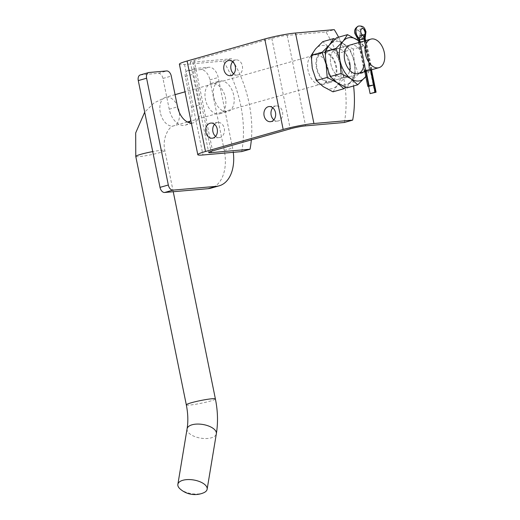 <?xml version="1.0" encoding="UTF-8"?>
<svg xmlns="http://www.w3.org/2000/svg" width="520" height="520" viewBox="0 0 520 520"><rect width="100%" height="100%" fill="white"/><g stroke="black" fill="none" stroke-linecap="round" stroke-linejoin="round"><path stroke-width="0.39" stroke-dasharray="2.6 1.95" d="M180.005 488.859A14.839 6.916 -170.6 0 0 202.111 493.324A14.839 6.916 -170.6 0 0 203.651 492.785M359.899 42.4L364.839 41.97L366.125 41.099L363.753 41.145M371.852 69.693L364.774 71.461M323.252 51.786A15.763 9.919 74.2 0 0 322.082 52A15.763 9.919 74.2 0 0 316.596 68.959A15.763 9.919 74.2 0 0 329.511 82.55A15.763 9.919 74.2 0 0 330.681 82.336A15.763 9.919 74.2 0 0 336.167 65.37A15.763 9.919 74.2 0 0 323.252 51.786M314.932 54.145A15.763 9.919 74.2 0 0 313.755 54.359A15.763 9.919 74.2 0 0 308.276 71.318A15.763 9.919 74.2 0 0 321.191 84.909A15.763 9.919 74.2 0 0 322.361 84.695A15.763 9.919 74.2 0 0 327.841 67.73A15.763 9.919 74.2 0 0 314.932 54.145M226.883 111.651A15.763 9.919 -105.8 0 1 213.967 98.066A15.763 9.919 -105.8 0 1 219.453 81.1A15.763 9.919 -105.8 0 1 220.623 80.886A15.763 9.919 -105.8 0 1 233.539 94.478A15.763 9.919 -105.8 0 1 228.059 111.436A15.763 9.919 -105.8 0 1 226.883 111.651M212.303 83.245A15.763 9.919 74.2 0 0 211.133 83.46A15.763 9.919 74.2 0 0 205.647 100.425A15.763 9.919 74.2 0 0 218.562 114.01A15.763 9.919 74.2 0 0 219.733 113.796A15.763 9.919 74.2 0 0 225.219 96.837A15.763 9.919 74.2 0 0 212.303 83.245M232.615 61.743A7.605 5.869 85 0 1 235.157 60.053A7.605 5.869 85 0 1 236.002 59.898A7.605 5.869 85 0 1 242.45 66.41A7.605 5.869 85 0 1 238.18 74.893A7.605 5.869 85 0 1 237.328 75.049A7.605 5.869 85 0 1 233.669 73.827M272.779 107.77A7.605 5.869 85 0 1 275.327 106.087A7.605 5.869 85 0 1 276.172 105.931A7.605 5.869 85 0 1 282.62 112.444A7.605 5.869 85 0 1 278.343 120.926A7.605 5.869 85 0 1 277.498 121.082A7.605 5.869 85 0 1 273.839 119.853M214.533 124.293A7.605 5.869 85 0 1 217.081 122.603A7.605 5.869 85 0 1 217.925 122.447A7.605 5.869 85 0 1 224.374 128.96A7.605 5.869 85 0 1 220.097 137.442A7.605 5.869 85 0 1 219.252 137.599A7.605 5.869 85 0 1 215.592 136.376M241.728 151.587A89.031 56.023 -105.8 0 0 223.321 61.1L184.561 64.493A22.256 2.067 -11.5 0 1 179.394 64.214M338.591 37.18A89.031 56.023 -105.8 0 1 353.6 85.969M344.357 122.48A89.031 56.023 -105.8 0 0 325.942 31.999L287.19 35.386A11.128 1.034 168.5 0 0 271.817 38.363L194.155 60.392A11.128 1.034 168.5 0 0 190.3 61.991A11.128 1.034 168.5 0 0 192.888 62.134L231.641 58.741A89.031 56.023 74.2 0 1 251.336 139.88M223.321 61.1L231.641 58.741M325.942 31.999L334.269 29.64M140.29 74.932A5.564 3.503 -105.8 0 1 140.706 74.861L158.334 73.314A5.564 3.503 -105.8 0 1 162.962 78.436L169.221 109.2A17.622 11.089 74.2 0 0 185.192 125.177A17.622 11.089 74.2 0 0 188.975 122.655M189.95 121.284A17.622 11.089 74.2 0 0 191.549 107.25L185.296 76.486A5.564 3.503 -105.8 0 1 187.297 70.824A5.564 3.503 -105.8 0 1 187.714 70.746L200.642 69.615A11.128 7 -105.8 0 1 209.905 79.852L224.263 150.43A37.096 23.341 -105.8 0 1 210.88 188.175M191.373 123.084A17.622 11.089 74.2 0 0 193.518 122.817A17.622 11.089 74.2 0 0 199.875 104.891L193.615 74.126A5.564 3.503 -105.8 0 1 195.624 68.465A5.564 3.503 -105.8 0 1 196.034 68.386L208.962 67.255A11.128 7 -105.8 0 1 218.225 77.493L232.583 148.07A37.096 23.341 -105.8 0 1 233.285 152.328M322.329 52.891A14.839 9.334 74.2 0 0 316.979 67.99A14.839 9.334 74.2 0 0 330.428 81.439A14.839 9.334 74.2 0 0 335.784 66.346A14.839 9.334 74.2 0 0 322.329 52.891L336.2 48.958A14.839 9.334 74.2 0 1 349.648 62.413A14.839 9.334 74.2 0 0 336.2 48.958A14.839 9.334 74.2 0 0 330.844 64.058A14.839 9.334 74.2 0 0 344.299 77.506A14.839 9.334 74.2 0 0 349.759 70.343A14.839 9.334 74.2 0 1 344.299 77.506L190.951 120.998M332.969 91.819L337.259 85.358L344.519 78.046L340.483 65.93L339.417 52.975L350.318 49.881L354.354 61.997L355.413 74.958L351.124 81.425L345.462 87.269M339.417 52.975L329.608 47.743L322.764 41.672M335.036 39.195L343.473 43.81L350.318 49.881M344.519 78.046L355.413 74.958M340.483 65.93A22.256 14.008 74.2 0 0 329.608 47.743A22.256 14.008 74.2 0 0 315.503 48.977A22.256 14.008 74.2 0 0 312.28 68.4A22.256 14.008 74.2 0 0 323.154 86.587A22.256 14.008 74.2 0 0 337.259 85.358A22.256 14.008 -105.8 0 0 340.483 65.93M358.391 74.113L354.354 61.997A22.256 14.008 -105.8 0 1 351.124 81.425L358.391 74.113L369.285 71.025L365.8 76.499M358.514 40.703L364.182 45.949L353.288 49.043L354.354 61.997A22.256 14.008 74.2 0 0 343.473 43.81A22.256 14.008 74.2 0 0 329.368 45.045A22.256 14.008 74.2 0 0 326.144 64.467A22.256 14.008 74.2 0 0 337.025 82.654A22.256 14.008 74.2 0 0 351.124 81.425L346.834 87.887M363.467 67.106A14.839 9.334 74.2 0 0 363.519 58.474A14.839 9.334 74.2 0 0 350.071 45.026L185.016 91.832M350.071 45.026L336.2 48.958A14.839 9.334 74.2 0 0 330.844 64.058A14.839 9.334 74.2 0 0 344.299 77.506L330.428 81.439M353.288 49.043L343.473 43.81L336.635 37.739M364.182 45.949L368.219 58.065L369.285 71.025M354.354 61.997A22.256 14.008 74.2 0 0 343.473 43.81A22.256 14.008 74.2 0 0 329.368 45.045A22.256 14.008 74.2 0 0 326.144 64.467A22.256 14.008 74.2 0 0 337.025 82.654A22.256 14.008 74.2 0 0 351.124 81.425A22.256 14.008 -105.8 0 0 354.354 61.997M358.527 40.755A22.256 14.008 74.2 0 1 368.219 58.065A22.256 14.008 -105.8 0 1 365.788 76.44M368.576 86.398L358.969 39.176A5.285 3.328 74.2 0 0 357.071 36.147A3.432 2.158 -105.8 0 1 355.674 33.559A3.432 2.158 -105.8 0 1 356.915 30.069A3.432 2.158 -105.8 0 1 360.022 33.182A3.432 2.158 -105.8 0 1 359.71 35.919A5.285 3.328 74.2 0 0 359.223 40.131L368.635 86.385M364.104 37.72L358.969 39.176M370.637 69.836L364.741 40.865M364.8 40.846L370.695 69.836M160.264 112.431A14.839 9.334 -105.8 0 1 165.62 97.338A14.839 9.334 -105.8 0 1 166.725 97.13A14.839 9.334 -105.8 0 1 179.069 110.786A14.839 9.334 -105.8 0 1 173.719 125.885A14.839 9.334 -105.8 0 1 172.614 126.087A14.839 9.334 -105.8 0 1 160.264 112.431M135.772 156.423A14.839 1.378 168.5 0 0 139.217 156.611A14.839 1.378 168.5 0 0 159.718 152.646A14.839 1.378 168.5 0 0 164.853 150.508A14.839 1.378 168.5 0 0 161.408 150.319A14.839 1.378 168.5 0 0 152.724 151.593M186.322 404.865A14.839 1.378 168.5 0 0 194.87 404.397A14.839 1.378 168.5 0 0 210.262 401.082A14.839 1.378 168.5 0 0 215.397 398.95M187.077 428.87A14.839 6.916 -170.6 0 0 195.104 436.696A14.839 6.916 -170.6 0 0 211.328 437.827A14.839 6.916 -170.6 0 0 216.353 433.732M184.561 64.493L202.975 154.98M287.19 35.386L305.597 125.873M271.817 38.363L290.225 128.85M194.155 60.392L212.563 150.872M192.888 62.134L211.036 151.333M169.221 109.2L177.541 106.841M191.549 107.25L199.875 104.891M185.296 76.486L193.615 74.126M187.714 70.746L196.034 68.386M200.642 69.615L208.962 67.255M209.905 79.852L218.225 77.493M224.263 150.43L232.583 148.07M140.706 74.861L149.026 72.501M158.334 73.314L166.654 70.954M162.962 78.436L171.281 76.076M358.618 26.052A6.845 4.309 -105.8 0 1 364.825 32.26A6.845 4.309 -105.8 0 1 364.201 37.713A3.341 2.236 -149 0 0 365.255 36.959M358.391 40.092L359.164 40.138A5.194 3.27 74.2 0 0 357.058 36.224A3.51 2.21 -105.8 0 1 355.628 33.579A3.51 2.21 -105.8 0 1 357.156 29.965A3.51 2.21 -105.8 0 1 360.074 33.196A3.51 2.21 -105.8 0 1 359.756 35.99A3.341 2.236 -149 0 0 364.065 37.759A6.845 4.309 74.2 0 0 364.689 32.298A6.845 4.309 74.2 0 0 358.547 26.072M362.609 35.094L359.71 35.919M364.201 37.713A1.853 1.17 74.2 0 0 364.032 39.195L363.896 39.234A1.853 1.17 -105.8 0 1 364.065 37.759L364.201 37.713M360.1 42.341L365.788 70.284M365.924 70.252L360.237 42.302M362.206 34.691L357.071 36.147M364.299 38.695L359.223 40.131M374.777 92.736L363.896 39.234L359.281 40.124L370.168 93.626M365.19 38.714L364.032 39.195L374.92 92.697M370.754 69.83L364.851 40.833M359.756 35.99A5.194 3.27 74.2 0 0 359.281 40.124M357.058 36.224A3.341 1.859 -48.7 0 0 357.344 38.025M175.065 94.653L165.62 97.338L154.044 102.934L144.703 112.151M371.93 69.654L366.125 41.099M187.421 121.999L173.719 125.885C169.559 125.808 161.805 137.767 164.853 150.508L173.244 191.731M364.819 71.689L366.665 71.162M364.299 71.207L358.488 42.653M313.755 54.359L322.082 52M211.133 83.46L219.453 81.1M230.275 75.666L237.328 75.049M270.445 121.7L277.498 121.082M212.199 138.216L219.252 137.599M190.3 61.991L208.708 152.477M210.873 123.065L217.925 122.447M269.12 106.548L276.172 105.931M228.956 60.515L236.002 59.898M219.733 113.796L228.059 111.436M322.361 84.695L330.681 82.336M185.192 125.177L193.518 122.817M187.297 70.824L195.624 68.465M362.043 28.613L356.915 30.069M358.904 42.634L364.624 70.746M365.579 40.625L371.507 69.758"/><path stroke-width="0.78" d="M182.884 480.272A14.839 6.916 -170.6 0 0 177.859 484.367A14.839 6.916 -170.6 0 0 180.005 488.859A22.256 22.256 0 0 0 203.651 492.785A14.839 6.916 -170.6 0 0 207.136 489.229A14.839 6.916 -170.6 0 0 199.108 481.41A14.839 6.916 -170.6 0 0 182.884 480.272M370.871 39.123A14.839 9.334 -105.8 0 1 384.319 52.579A14.839 9.334 -105.8 0 1 378.969 67.678A14.839 9.334 -105.8 0 1 365.515 54.223A14.839 9.334 -105.8 0 1 370.871 39.123L358.891 42.556M364.774 71.461L364.299 71.207L365.586 70.337L370.519 69.907M233.669 73.827A7.605 5.869 85 0 1 232.615 61.743M231.127 75.511A7.605 5.869 85 0 1 230.275 75.666A7.605 5.869 85 0 1 223.834 69.154A7.605 5.869 85 0 1 228.105 60.671A7.605 5.869 85 0 1 228.956 60.515A7.605 5.869 85 0 1 235.397 67.028A7.605 5.869 85 0 1 231.127 75.511M273.839 119.853A7.605 5.869 85 0 1 272.779 107.77M271.297 121.544A7.605 5.869 85 0 1 270.445 121.7A7.605 5.869 85 0 1 264.004 115.187A7.605 5.869 85 0 1 268.275 106.704A7.605 5.869 85 0 1 269.12 106.548A7.605 5.869 85 0 1 275.567 113.055A7.605 5.869 85 0 1 271.297 121.544M215.592 136.376A7.605 5.869 85 0 1 214.533 124.293M213.044 138.06A7.605 5.869 85 0 1 212.199 138.216A7.605 5.869 85 0 1 205.758 131.703A7.605 5.869 85 0 1 210.028 123.221A7.605 5.869 85 0 1 210.873 123.065A7.605 5.869 85 0 1 217.321 129.578A7.605 5.869 85 0 1 213.044 138.06M352.677 120.12L344.357 122.48L305.597 125.873A11.128 1.034 168.5 0 0 290.225 128.85L212.563 150.872A11.128 1.034 168.5 0 0 208.708 152.477A11.128 1.034 168.5 0 0 211.296 152.62L250.049 149.227L241.728 151.587L202.975 154.98A22.256 2.067 -11.5 0 1 197.802 154.694A22.256 2.067 -11.5 0 1 205.511 151.489L283.173 129.467A22.256 2.067 -11.5 0 1 313.918 123.513L352.677 120.12A89.031 56.023 -105.8 0 0 353.6 85.969M197.802 154.694L179.394 64.214A22.256 2.067 -11.5 0 1 187.103 61.009L264.764 38.98A22.256 2.067 -11.5 0 1 295.51 33.027L334.269 29.64A89.031 56.023 -105.8 0 1 338.591 37.18M250.049 149.227A89.031 56.023 74.2 0 0 251.336 139.88M188.975 122.655A17.622 11.089 74.2 0 0 189.95 121.284M233.285 152.328A37.096 23.341 -105.8 0 1 219.2 185.816A37.096 23.341 -105.8 0 1 216.444 186.322L172.952 190.125A5.564 3.503 -105.8 0 1 168.324 185.003L146.601 78.234A5.564 3.503 -105.8 0 1 148.609 72.573A5.564 3.503 -105.8 0 1 149.026 72.501L166.654 70.954A5.564 3.503 -105.8 0 1 171.281 76.076L177.541 106.841A17.622 11.089 74.2 0 0 191.373 123.084M219.2 185.816L210.88 188.175A37.096 23.341 -105.8 0 1 208.117 188.682L164.632 192.484A5.564 3.503 -105.8 0 1 160.004 187.369L138.281 80.594A5.564 3.503 -105.8 0 1 140.29 74.932L148.609 72.573M333.658 38.578L322.764 41.672L315.503 48.977L311.214 55.439L322.108 52.351L329.368 45.045L333.658 38.578L335.036 39.195M311.214 55.439L312.28 68.4L316.316 80.516L327.21 77.428L326.144 64.467L322.108 52.351M316.316 80.516L323.154 86.587L332.969 91.819L343.863 88.731L337.025 82.654L327.21 77.428M345.462 87.269L343.863 88.731M349.759 70.343A14.839 9.334 74.2 0 0 349.648 62.413A14.839 9.334 74.2 0 1 349.759 70.343M358.572 42.614L350.071 45.026A14.839 9.334 74.2 0 0 344.715 60.125A14.839 9.334 74.2 0 0 358.163 73.573A14.839 9.334 74.2 0 0 363.467 67.106M347.529 34.645L336.635 37.739L329.368 45.045L325.078 51.506L335.978 48.419L343.239 41.113L347.529 34.645L358.514 40.703M325.078 51.506L326.144 64.467L330.181 76.583L341.075 73.495L340.015 60.535L335.978 48.419M330.181 76.583L337.025 82.654L346.834 87.887L357.734 84.799L350.89 78.722L341.075 73.495M365.8 76.499L357.734 84.799M365.788 76.44A22.256 14.008 -105.8 0 1 364.995 77.486A22.256 14.008 74.2 0 1 350.89 78.722A22.256 14.008 74.2 0 1 340.015 60.535A22.256 14.008 74.2 0 1 343.239 41.113A22.256 14.008 74.2 0 1 357.344 39.878A22.256 14.008 74.2 0 1 358.527 40.755M364.741 40.865L364.104 37.72A5.285 3.328 74.2 0 0 362.206 34.691A3.432 2.158 -105.8 0 1 360.809 32.104A3.432 2.158 -105.8 0 1 362.043 28.613A3.432 2.158 -105.8 0 1 365.157 31.727A3.432 2.158 -105.8 0 1 364.839 34.463A5.285 3.328 74.2 0 0 364.357 38.675L364.8 40.846M369.096 85.839L367.803 86.359L368.576 86.398L373.711 84.942L369.096 85.839L365.924 70.252M373.711 84.942L370.637 69.836M368.635 86.385L370.11 93.633L376.077 92.216L375.297 92.17L370.754 69.83M370.695 69.836L375.238 92.177L370.11 93.633M152.724 151.593A14.839 1.378 168.5 0 0 140.913 154.291A14.839 1.378 168.5 0 0 135.772 156.423L186.322 404.865C188.032 413.556 188.286 421.558 187.077 428.87L177.859 484.367M173.244 191.731L215.397 398.95A14.839 1.378 168.5 0 0 206.85 399.418A14.839 1.378 168.5 0 0 191.458 402.727A14.839 1.378 168.5 0 0 186.322 404.865M215.397 398.95C217.834 410.976 218.147 422.572 216.353 433.732A14.839 6.916 -170.6 0 0 208.319 425.913A14.839 6.916 -170.6 0 0 192.094 424.775A14.839 6.916 -170.6 0 0 187.077 428.87M187.103 61.009L205.511 151.489M264.764 38.98L283.173 129.467M295.51 33.027L313.918 123.513M211.036 151.333L211.296 152.62M208.117 188.682L216.444 186.322M164.632 192.484L172.952 190.125M160.004 187.369L168.324 185.003M138.281 80.594L146.601 78.234M356.148 33.02A6.845 4.309 -105.8 0 1 358.618 26.052C364.494 25.63 364.676 28.808 365.982 31.779L365.255 36.959A3.341 2.236 -149 0 0 364.891 34.535A3.51 2.21 74.2 0 0 365.209 31.739A3.51 2.21 74.2 0 0 362.284 28.509A3.51 2.21 74.2 0 0 360.763 32.123A3.51 2.21 74.2 0 0 362.187 34.769A5.194 3.27 -105.8 0 1 364.299 38.681L359.684 39.572A1.853 1.17 74.2 0 0 358.93 38.175A6.845 4.309 -105.8 0 1 356.148 33.02M358.547 26.072A6.845 4.309 74.2 0 0 358.481 26.091A6.845 4.309 74.2 0 0 356.012 33.059A6.845 4.309 74.2 0 0 358.793 38.214A1.853 1.17 -105.8 0 1 359.548 39.611L360.1 42.341M364.839 34.463L362.609 35.094M362.187 34.769A3.341 1.859 -48.7 0 1 358.93 38.175L358.793 38.214A3.341 1.859 -48.7 0 1 357.344 38.025L358.391 40.092L359.684 39.572L360.237 42.302M365.788 70.284L368.959 85.878M364.851 40.833L364.416 38.669A5.194 3.27 -105.8 0 1 364.891 34.535M365.255 36.959L365.19 38.714L364.416 38.669M144.703 112.151L135.681 132.938L135.772 156.423M175.065 94.653L185.016 91.832M216.353 433.732L207.136 489.229M187.421 121.999L190.951 120.998M358.163 73.573L364.819 71.689M371.852 69.693L378.969 67.678M357.344 38.025L354.854 33.54C354.003 30.29 355.212 27.807 358.481 26.091L358.618 26.052M358.391 40.092L358.904 42.634M364.624 70.746L367.803 86.359M365.19 38.714L365.579 40.625M371.507 69.758L376.077 92.216"/></g></svg>

